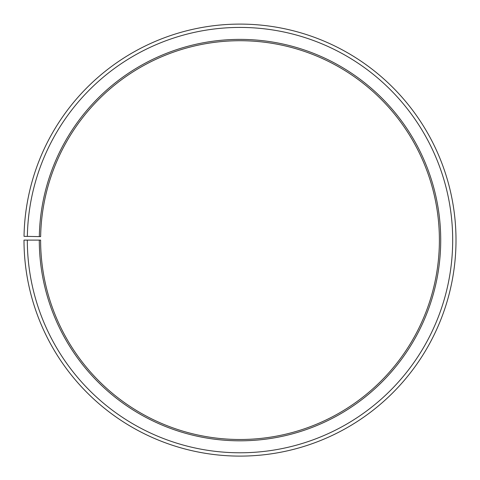 <?xml version="1.0" encoding="UTF-8"?>
<svg xmlns="http://www.w3.org/2000/svg" width="480" height="480" viewBox="0 0 480 480"><rect width="100%" height="100%" fill="white"/><g stroke="black" fill="none" stroke-linecap="round" stroke-linejoin="round"><path stroke-width="0.72" d="M40.644 236.628A199.386 199.386 0 0 1 341.7 68.604A199.386 199.386 0 0 1 338.694 413.358A199.386 199.386 0 0 1 40.614 240.108L39.288 240.108A200.718 200.718 0 0 0 339.348 414.51A200.718 200.718 0 0 0 342.378 67.458A200.718 200.718 0 0 0 39.318 236.604L40.644 236.628M27.324 240.108A212.682 212.682 0 0 0 345.27 424.908A212.682 212.682 0 0 0 348.48 57.168A212.682 212.682 0 0 0 27.354 236.394L24.03 236.334A216.006 216.006 0 0 1 350.178 54.312A216.006 216.006 0 0 1 346.914 427.794A216.006 216.006 0 0 1 24 240.108L39.288 240.108M27.354 236.394L39.318 236.604"/></g></svg>
